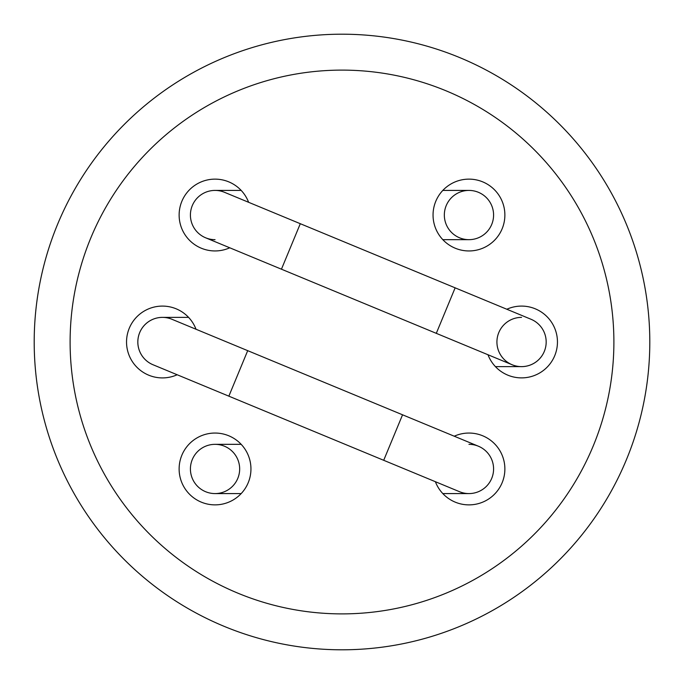 <?xml version="1.0" encoding="UTF-8"?>
<svg xmlns="http://www.w3.org/2000/svg" width="684" height="684" viewBox="0 0 684 684"><rect width="100%" height="100%" fill="white"/><g stroke="black" fill="none" stroke-linecap="round" stroke-linejoin="round"><path stroke-width="1.03" d="M521.55 366.624A24.624 24.624 0 0 1 496.926 342A24.624 24.624 0 0 1 521.55 317.376A24.624 24.624 0 0 0 496.926 342A24.624 24.624 0 0 0 545.704 346.805A24.624 24.624 0 0 0 530.972 319.248A24.624 24.624 0 0 1 521.55 366.624A24.624 24.624 0 0 1 512.128 364.752L436.298 333.339L437.016 331.603L455.142 287.836L530.972 319.248A24.624 24.624 0 0 1 521.55 366.624L495.413 366.624M436.298 333.339L281.449 269.197L300.293 223.702L224.463 192.29A24.624 24.624 0 0 0 197.625 232.449A24.624 24.624 0 0 0 215.041 239.665A24.624 24.624 0 0 1 205.619 237.793A24.624 24.624 0 0 0 215.041 239.665M468.959 239.665A24.624 24.624 0 0 1 447.635 202.729A24.624 24.624 0 0 1 490.283 202.729A24.624 24.624 0 0 1 468.959 239.665L442.822 239.665M145.042 359.408A24.624 24.624 0 0 0 153.028 364.752A24.624 24.624 0 0 1 145.042 359.408A24.624 24.624 0 0 0 153.028 364.752A24.624 24.624 0 0 1 141.973 328.32A24.624 24.624 0 0 1 171.872 319.248A24.624 24.624 0 0 0 145.042 359.408M215.041 493.583A24.624 24.624 0 0 0 236.365 456.647A24.624 24.624 0 0 0 193.717 456.647A24.624 24.624 0 0 0 215.041 493.583L241.178 493.583M153.028 364.752L228.858 396.164L247.702 350.661L478.381 446.207A24.624 24.624 0 0 1 468.959 493.583A24.624 24.624 0 0 1 459.537 491.711A24.624 24.624 0 0 0 468.959 493.583L442.822 493.583M468.959 444.335A24.624 24.624 0 0 1 493.583 468.959A24.624 24.624 0 0 1 468.959 493.583M342 70.11A271.89 271.89 0 0 1 613.89 342A271.89 271.89 0 0 1 342 613.89A271.89 271.89 0 0 1 70.11 342A271.89 271.89 0 0 1 342 70.11M649.8 342A307.8 307.8 0 0 1 188.1 608.563A307.8 307.8 0 0 1 188.1 75.437A307.8 307.8 0 0 1 649.8 342M468.959 179.131A35.91 35.91 0 0 1 500.064 232.996A35.91 35.91 0 0 1 437.863 232.996A35.91 35.91 0 0 1 468.959 179.131M229.764 247.788A35.91 35.91 0 0 1 179.926 222.565A35.91 35.91 0 0 1 215.041 179.131A35.91 35.91 0 0 1 248.608 202.293M215.041 433.049A35.91 35.91 0 0 1 246.137 486.914A35.91 35.91 0 0 1 183.936 486.914A35.91 35.91 0 0 1 215.041 433.049M454.236 436.212A35.91 35.91 0 0 1 504.612 464.624A35.91 35.91 0 0 1 435.392 481.707M177.173 374.755A35.91 35.91 0 0 1 127.335 349.533A35.91 35.91 0 0 1 162.45 306.09A35.91 35.91 0 0 1 196.017 329.252M506.827 309.245A35.91 35.91 0 0 1 557.195 337.665A35.91 35.91 0 0 1 487.983 354.748M402.551 414.803L383.707 460.298L459.537 491.711M300.293 223.702L455.142 287.836M281.449 269.197L205.619 237.793M442.822 190.417L468.959 190.417M247.702 350.661L171.872 319.248M228.858 396.164L383.707 460.298M241.178 444.335L215.041 444.335M241.178 190.417L215.041 190.417M188.587 317.376L162.45 317.376"/></g></svg>
